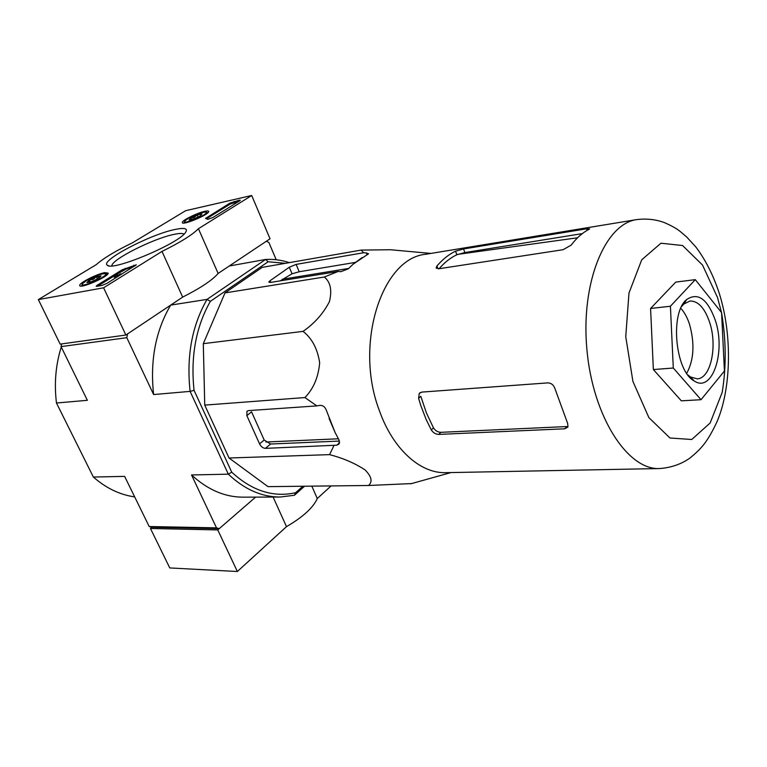 <?xml version="1.0" encoding="UTF-8"?>
<svg xmlns="http://www.w3.org/2000/svg" width="767" height="767" viewBox="0 0 767 767"><rect width="100%" height="100%" fill="white"/><g stroke="black" fill="none" stroke-linecap="round" stroke-linejoin="round"><path stroke-width="1.15" d="M362.101 257.578L353.079 264.232L368.543 253.791L366.338 252.937L367.105 254.865M397.852 250.416L390.432 249.745L361.18 250.09L363.616 252.746L296.129 264.385L289.293 267.232L270.022 280.76L268.786 282.103L270.444 282.448L338.151 271.451L340.893 271.681L348.323 268.814L353.079 264.232M338.151 271.451L324.345 277.012C330.491 282.083 332.188 290.3 329.427 301.652C323.252 313.578 314.46 323.482 303.051 331.373C311.996 338.343 317.538 348.812 319.666 362.801C318.401 377.182 313.492 388.773 304.921 397.555L316.848 405.896L319.781 405.379C322.773 405.197 324.93 406.74 326.224 410.009L335.131 432.569L329.072 418.427M636.744 219.592L425.819 254.26C381.966 257.971 353.875 344.287 379.377 410.623C393.011 449.328 420.469 473.642 445.838 472.664L659.562 468.551C671.326 467.678 681.585 464.083 690.338 457.765C701.306 448.618 707.375 442.223 716.972 421.812C730.932 389.578 732.648 336.262 719.475 294.029C713.617 275.832 705.745 260.157 695.88 247.012L686.628 236.926L680.55 231.768C677.117 228.854 671.729 225.795 664.385 222.603C655.737 219.391 646.523 218.394 636.744 219.592C605.125 223.763 580.59 282.678 586.918 349.723C592.881 416.797 627.713 470.238 659.562 468.551M316.848 405.896L248.441 410.604L246.945 411.275L246.849 415.609L259.543 443.853C261.039 446.672 262.976 448.177 265.372 448.369L336.847 445.176L339.081 443.997L339.033 439.951L335.131 432.569M333.923 445.637L329.58 454.63C343.261 458.225 355.092 463.326 365.063 469.912C371.602 476.556 372.772 481.743 368.563 485.492L411.591 483.574M363.616 252.746L366.338 252.937M368.563 485.492L267.99 486.642L229.045 458.004L204.741 405.11L203.303 343.664L224.99 292.908L262.199 267.367L361.18 250.09M296.129 264.385L299.226 271.758L292.054 273.781L280.204 280.866M299.226 271.758L355.629 262.352M246.849 415.609L251.566 411.85L264.184 440.018L270.578 444.026L339.513 441.063M151.933 527.265L150.447 528.482L217.761 529.93L255.603 497.131L219.257 528.636L151.933 527.265L149.191 526.526L216.495 527.869L191.539 474.955L228.326 474.169L231.739 472.194L194.051 390.326C190.494 356.502 195.93 326.847 210.34 301.354L268.124 261.768L285.468 263.311M219.257 528.636L216.495 527.869M61.264 347.029C55.684 364.871 54.083 383.529 56.47 403.011L87.371 400.316L61.063 346.617L61.638 343.913M61.063 346.617L126.804 337.681L127.552 333.913L170.696 305.103L207.023 299.389L265.574 259.467L229.266 265.996L266.36 241.241L268.881 242.487L276.197 259.745M302.86 486.249L295.621 492.702L294.432 495.261L304.547 486.23M56.47 403.011L93.363 477.045L124.628 476.374L149.191 526.526M194.051 390.326L190.111 391.381L228.326 474.169C244.472 489.404 261.72 497.026 280.051 497.035L243.158 497.169C224.827 497.16 207.617 489.749 191.539 474.955M210.34 301.354L207.023 299.389C191.961 325.678 186.323 356.339 190.111 391.381L153.621 394.554L126.804 337.681M295.621 492.702C273.388 497.716 252.094 490.87 231.739 472.194M218.595 435.253L213.274 423.681M204.338 387.795L203.734 362.024M294.432 495.261L280.051 497.035M268.124 261.768L265.574 259.467C273.608 259.006 281.537 260.061 289.351 262.63M153.621 394.554C149.929 360.528 155.615 330.711 170.696 305.103M93.363 477.045C106.105 488.186 119.873 494.801 134.676 496.891M338.381 438.791L265.9 442.022M348.697 268.431L282.4 279.255M670.416 306.244L673.292 368.026L701.028 399.703L681.336 400.834L653.359 369.55L650.579 308.468L675.765 282.093L695.295 279.648L670.416 306.244L650.579 308.468M463.527 248.959L586.64 228.796L589.641 228.854L588.816 229.419C582.431 232.775 576.544 238.01 571.175 245.124L563.064 249.706L438.81 268.766L436.174 267.673L436.95 265.986C442.626 259.332 448.82 254.395 455.521 251.173L463.527 248.959L464.879 252.564L456.873 254.74C450.459 257.779 444.524 262.439 439.079 268.728M464.879 252.564L582.306 233.619M418.59 398.313L420.805 396.309L426.394 412.886L433.48 427.9C435.349 430.709 437.813 432.185 440.881 432.329L566.832 426.557L564.752 428.801L567.954 427.008L567.666 423.461L555.04 388.879C553.755 385.053 551.377 383.059 547.916 382.877L421.754 392.1L419.252 393.461L418.59 398.313L420.815 405.58L426.107 419.376L431.313 429.951L433.48 427.9M431.313 429.951C433.182 432.78 435.637 434.266 438.695 434.41L564.752 428.801M329.58 454.63L229.045 458.004M304.921 397.555L204.741 405.11M303.051 331.373L203.303 343.664M324.345 277.012L224.99 292.908M701.028 399.703L724.432 371.007L721.574 312.629L695.295 279.648M673.292 368.026L653.359 369.55M686.714 373.337C693.943 359.944 694.883 343.587 689.514 324.278C687.29 317.49 684.375 312.169 680.77 308.296M687.836 374.9L690.549 377L697.155 378.831C710.798 378.687 717.701 345.975 709.6 322.255C704.691 307.989 698.162 300.913 690.022 301.009L683.857 304.02L681.595 306.551M715.189 319.944C707.423 298.871 697.912 292.064 686.666 299.542C669.792 312.562 675.161 371.17 694.116 380.892C712.399 393.538 726.167 351.526 715.189 319.944M103.603 287.798L38.35 299.59L96.239 264.653C103.478 258.249 115.558 250.953 132.48 242.784L185.681 210.676L251.701 195.499L198.423 228.7C192.373 234.865 180.235 242.43 162 251.403L103.603 287.798L125.874 335.035L60.152 344.124L38.35 299.59M198.423 228.7L218.125 273.435L270.032 238.786L251.701 195.499M218.125 273.435C212.421 280.137 200.599 288.028 182.671 297.107L162 251.403M182.671 297.107L125.874 335.035M102.241 285.343L96.939 286.312L96.153 286.187L97.265 285.19L122.087 269.84L136.315 264.816L106.824 283.435L102.241 285.343M239.534 200.944L212.833 217.54L207.742 219.343L205.546 218.432L229.918 203.13L239.381 200.197L240.32 200.245L239.534 200.944M175.164 229.438C184.684 227.473 188.145 228.461 185.547 232.42C178.874 243.58 112.481 271.48 107.399 265.267C99.24 261.068 150.447 234.271 175.164 229.438M104.705 272.63L108.214 273.119C108.655 276.734 78.867 289.552 79.749 285.362C79.317 282.908 96.901 273.953 104.705 272.63M204.731 211.318C207.406 210.733 208.729 210.82 208.691 211.587C208.892 214.789 181.29 226.15 182.325 222.44C182.086 220.369 197.177 212.89 204.731 211.318M111.867 265.871C111.253 259.639 153.726 238.307 174.224 234.338C179.382 233.245 182.642 233.178 184.003 234.127M206.476 218.768L230.292 204.003L239.093 201.213M97.61 286.187L113.487 276.35M116.038 274.778L125.721 269.255L125.299 268.335M135.136 265.833L125.721 269.255M117.936 276.523L116.296 274.998L116.728 275.938L114.983 276.619M116.728 275.938L117.389 276.858L116.958 275.928M121.176 274.509L120.841 273.79L117.6 275.804M113.928 276.341L114.647 275.89L115.079 276.829L114.369 277.27L113.449 276.264L117.236 274.557L117.83 275.382L120.841 273.79M114.369 277.27L113.478 276.331M114.647 275.89L116.296 274.998M101.1 275.832L98.732 278.296L91.589 281.671L86.863 282.553L88.521 282.266L89.288 280.08L93.267 279.351L96.374 276.734L98.818 277.27L100.65 276.379L101.1 275.832L96.374 276.734L89.288 280.08L86.882 282.563M86.374 280.636C95.309 275.727 101.695 273.435 105.549 273.752C109.182 275.928 78.407 289.178 82.491 283.675L86.374 280.636M97.457 279.035L96.374 276.734M90.257 282.112L89.288 280.08M201.97 213.935L200.283 215.91L193.783 218.959L189.018 220.024L190.762 218.029L193.888 217.607L197.215 215.009L201.97 213.935L197.215 215.009L190.762 218.029L191.501 219.698M187.819 218.691C196.352 214.089 202.507 211.913 206.265 212.171C209.161 214.175 181.146 225.709 184.847 221.001L187.819 218.691M198.126 217.09L197.215 215.009M150.447 528.482L169.775 567.944L237.367 571.501L286.494 526.641C302.898 517.083 313.157 507.716 317.279 498.531L331.085 485.923M217.761 529.93L237.367 571.501M273.11 497.064L286.494 526.641M311.824 486.144L317.279 498.531M289.293 267.232L292.054 273.781M270.022 280.76L270.722 282.409M259.543 443.853L264.184 440.018M265.372 448.369L270.578 444.026M336.847 445.176L339.656 442.693M721.517 312.562L717.519 297.538L702.524 265.046L682.563 245.517L660.953 243.216L641.73 259.792L628.978 293.052L625.747 336.694L632.919 381.429L648.882 417.612L669.974 438.005L691.757 439.491L710.146 422.981L722.169 392.455C726.397 366.904 726.196 340.366 721.584 312.85M436.95 265.986L438.043 268.833M455.521 251.173L456.873 254.74M586.64 228.796L587.167 230.33M438.695 434.41L440.881 432.329M206.774 218.566L206.39 217.684M230.292 204.003L229.918 203.13M234.405 202.287L234.04 201.414M239.668 200.858L239.381 200.197M97.706 286.129L97.265 285.19M122.519 270.761L122.087 269.84M134.225 266.149L133.803 265.219M430.939 253.426L390.432 249.745M450.977 472.568L410.69 483.833M436.174 267.683L436.423 268.335M419.261 393.442L420.182 392.618M577.561 237.78L457.765 254.366M691.824 379.195L692.524 379.147M684.73 301.604L685.42 301.527M690.549 377L694.116 380.892M683.857 304.02L686.666 299.542M108.837 265.785L107.399 265.267M82.232 284.365L81.686 285.794M105.549 273.752L107.399 274.413M184.617 221.577L184.061 222.967M206.265 212.171L207.828 212.775"/></g></svg>
